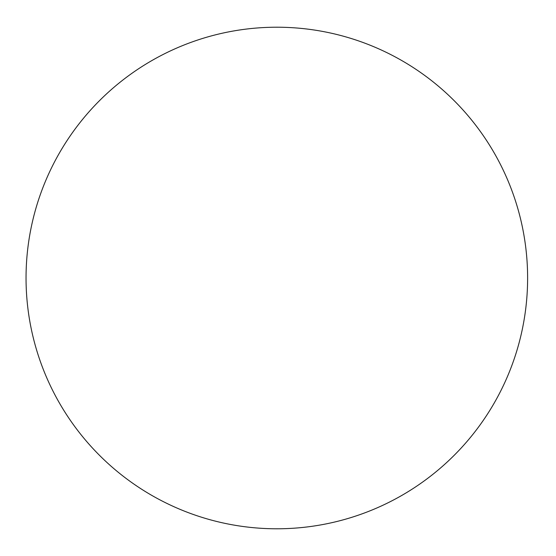 <?xml version="1.0" encoding="UTF-8"?>
<svg xmlns="http://www.w3.org/2000/svg" width="556" height="556" viewBox="0 0 556 556"><rect width="100%" height="100%" fill="white"/><g stroke="black" fill="none" stroke-linecap="round" stroke-linejoin="round"><path stroke-width="0.83" d="M527.616 278A250.784 250.784 0 0 0 151.44 60.812A250.784 250.784 0 0 0 151.44 495.187A250.784 250.784 0 0 0 527.616 278"/></g></svg>
